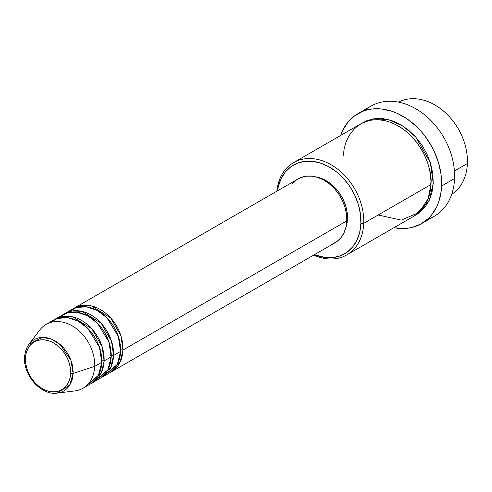 <?xml version="1.0" encoding="UTF-8"?>
<svg xmlns="http://www.w3.org/2000/svg" width="492" height="492" viewBox="0 0 492 492"><rect width="100%" height="100%" fill="white"/><g stroke="black" fill="none" stroke-linecap="round" stroke-linejoin="round"><path stroke-width="0.74" d="M25.467 358.274A27.62 20.652 60 0 1 49.046 340.894A27.62 20.652 60 0 1 70.62 373.385A2.048 0.879 2.3 0 0 73.111 373.422L70.953 360.378L60.215 344.615L51.451 339.142L42.22 337.414L29.028 344.222A29.6 22.134 60 0 1 56.666 341.897A29.6 22.134 60 0 1 73.111 373.422L94.679 366.399A36.875 27.577 -120 0 0 74.187 327.125A36.875 27.577 -120 0 0 39.754 330.015L29.028 344.222C26.297 347.899 24.828 352.333 24.6 357.512C23.247 375.556 41.426 395.759 57.238 393.102L69.759 385.039L73.111 373.422A29.6 22.134 60 0 1 57.238 393.102L74.901 390.919A36.875 27.577 -120 0 0 94.679 366.399L101.746 362.315A36.875 27.577 -120 0 0 85.51 326.276A36.875 27.577 -120 0 0 53.173 320.286L46.107 324.369A36.875 27.577 60 0 1 78.443 330.36A36.875 27.577 60 0 1 94.679 366.399A36.875 27.577 60 0 1 82.97 388.249L90.042 384.172A36.875 27.577 -120 0 0 101.746 362.315L94.679 366.399L73.111 373.422A2.048 0.879 -177.7 0 1 70.62 373.385L69.987 378.102L68.517 382.352L66.26 385.962L63.296 388.803L59.753 390.759L55.756 391.755L51.463 391.755L47.041 390.765L42.656 388.809L38.481 385.974L34.668 382.364L31.371 378.114L28.714 373.397L26.802 368.391L25.707 363.281L25.467 358.274L26.101 353.551L27.57 349.308L29.828 345.692L32.792 342.85L36.334 340.894L40.332 339.898L44.624 339.898L49.046 340.894L53.431 342.844L57.607 345.679L61.42 349.289L64.716 353.539L67.373 358.256L69.286 363.262L70.381 368.373L70.62 373.385A27.62 20.652 60 0 1 47.041 390.765A27.62 20.652 60 0 1 25.467 358.274A2.048 0.879 -177.7 0 1 24.6 357.518A2.048 0.879 2.3 0 0 25.467 358.274M120.103 350.199A2.048 0.879 -177.7 0 1 122.951 350.076L120.165 362.014L110.048 372.573A36.875 27.577 60 0 0 111.247 371.934A36.875 27.577 60 0 0 122.951 350.076L346.798 220.896A36.875 27.577 -120 0 0 330.556 184.857A36.875 27.577 -120 0 0 298.22 178.867L74.378 308.047A36.875 27.577 60 0 1 106.715 314.037A36.875 27.577 60 0 1 122.951 350.076A2.048 0.879 2.3 0 0 120.103 350.199M105.153 374.978L117.305 364.381L120.595 351.436A36.875 27.577 -120 0 0 104.359 315.397A36.875 27.577 -120 0 0 72.023 309.413L64.956 313.49A36.875 27.577 60 0 1 97.293 319.48A36.875 27.577 60 0 1 113.529 355.519L110.737 367.456L100.62 378.01A36.875 27.577 60 0 0 101.819 377.37A36.875 27.577 60 0 0 113.529 355.519L120.595 351.436L113.529 355.519A2.048 0.879 2.3 0 0 110.675 355.636A2.048 0.879 -177.7 0 1 113.529 355.519L111.5 341.202L101.223 323.33L81.973 311.356L71.955 310.975L63.8 314.21A36.875 27.577 60 0 1 64.956 313.49M95.725 380.421L107.877 369.824L111.174 356.878A36.875 27.577 -120 0 0 94.938 320.839A36.875 27.577 -120 0 0 62.595 314.849L55.528 318.927A36.875 27.577 60 0 1 87.865 324.917A36.875 27.577 60 0 1 104.101 360.956L101.315 372.893L91.198 383.452A36.875 27.577 60 0 0 92.398 382.807A36.875 27.577 60 0 0 104.101 360.956L111.174 356.878L104.101 360.956A2.048 0.879 2.3 0 0 101.254 361.079M101.776 360.87A2.048 0.879 -177.7 0 1 104.101 360.956L102.072 346.645L91.801 328.767L72.552 316.793L62.533 316.418L54.372 319.646A36.875 27.577 60 0 1 55.528 318.927M86.303 385.857L98.455 375.261L101.746 362.315L99.482 347.291L88.105 328.711L78.425 321.337L67.57 317.672L57.539 318.398L49.84 322.678M398.483 102.115A53.265 39.834 60 0 1 444.633 112.047A53.265 39.834 60 0 1 467.4 163.504A53.265 39.834 -120 0 0 444.633 112.047A53.265 39.834 -120 0 0 398.483 102.115M378.176 214.998L401.275 220.115L419.043 212.458L428.2 198.596L430.881 184.58L363.723 223.337L360.876 223.454A51.217 38.302 60 0 1 314.425 254.672L325.353 257.531L333.318 257.525L340.722 255.68L347.297 252.052L352.789 246.787L356.977 240.084L359.707 232.206L360.876 223.454L360.433 214.168L358.397 204.697L354.849 195.404L349.923 186.653L343.81 178.78L336.749 172.089L329 166.825L320.87 163.203L312.666 161.358L304.708 161.364L297.297 163.215L290.723 166.843L285.237 172.108L281.043 178.805L278.312 186.683L277.556 190.791A51.217 38.302 60 0 1 323.004 163.984A51.217 38.302 60 0 1 360.876 223.454L363.723 223.337A53.265 39.834 -120 0 0 323.49 161.161A53.265 39.834 -120 0 0 276.861 191.191A53.265 39.834 60 0 1 293.564 162.631A53.265 39.834 60 0 1 340.273 171.278A53.265 39.834 60 0 1 363.723 223.337L430.881 184.58A53.265 39.834 -120 0 0 407.425 132.526A53.265 39.834 -120 0 0 360.716 123.873L293.564 162.631M364.824 110.589A63.511 47.496 60 0 1 422.88 113.468A63.511 47.496 60 0 1 454.565 178.547A63.511 47.496 -120 0 0 426.601 116.475A63.511 47.496 -120 0 0 370.913 106.161L357.948 113.64A63.511 47.496 60 0 1 413.643 123.959A63.511 47.496 60 0 1 441.607 186.025L454.565 178.547L441.607 186.025A63.511 47.496 60 0 1 421.441 223.657A63.511 47.496 60 0 1 393.92 227.716L402.561 228.565L407.438 228.27L412.136 227.409L420.851 223.995L428.366 218.454L431.582 214.949L436.773 206.646L438.704 201.917L441.133 191.56L441.582 180.318L441.06 174.506L438.538 162.76L434.141 151.241L431.287 145.706L424.411 135.349L420.451 130.626L416.201 126.272L406.97 118.824L397.075 113.289L392.001 111.309L381.829 109.027L371.958 109.027L367.26 109.894L362.77 111.321L354.621 115.823L347.813 122.348L342.623 130.657L340.667 135.441A63.511 47.496 60 0 1 357.948 113.64M430.383 183.338A2.048 0.879 -177.7 0 1 433.237 183.221L429.313 200.238L415.131 215.441L419.116 212.956L424.824 207.483L429.184 200.515L432.019 192.323L433.237 183.221A2.048 0.879 2.3 0 0 430.383 183.338M298.109 178.928L301.018 177.52L306.356 176.185L312.088 176.185L317.992 177.514L323.847 180.121L329.425 183.91L334.511 188.725L338.914 194.395L342.457 200.699L345.015 207.384L346.479 214.204L346.798 220.896L122.951 350.076L120.921 335.765L110.651 317.893L91.401 305.919L81.383 305.538L73.222 308.767A36.875 27.577 60 0 1 74.378 308.047M316.122 176.948L320.274 177.999L325.802 180.466L331.073 184.039L335.876 188.596L340.034 193.946L343.379 199.9L345.796 206.216L347.174 212.655L347.475 218.971L346.823 219.346L347.475 218.971A34.827 26.045 -120 0 0 316.122 176.954M454.43 170.988L467.4 163.504L454.43 170.988M24.6 357.518A2.048 0.879 -177.7 0 1 24.723 357.229A29.6 22.134 60 0 1 29.028 344.222M92.398 382.807L99.464 378.729A36.875 27.577 -120 0 0 111.174 356.878L108.91 341.848L97.533 323.275L87.853 315.901L76.992 312.236L66.961 312.961L59.268 317.242M451.699 194.328A53.265 39.834 -120 0 0 467.4 163.504A53.265 39.834 60 0 1 451.699 194.328M421.441 223.657L434.405 216.179A63.511 47.496 -120 0 0 454.565 178.547A63.511 47.496 60 0 1 427.53 219.235M361.903 123.221L367.112 120.571L374.818 118.646L383.096 118.64L391.626 120.558L400.088 124.328L408.145 129.796L415.494 136.758L421.847 144.949L426.97 154.045L430.66 163.707L432.776 173.559L433.237 183.221L430.352 162.698L415.746 137.04L403.034 126.1L388.225 119.568L373.779 118.787L361.909 123.221M346.817 254.899A53.265 39.834 60 0 1 313.724 255.071A53.265 39.834 -120 0 0 363.723 223.337A53.265 39.834 60 0 1 346.817 254.899L413.969 216.148A53.265 39.834 -120 0 0 430.881 184.58C433.194 171.099 421.472 133.363 389.27 121.918C357.02 111.789 342.617 140.786 343.803 155.441M347.475 218.971L346.682 224.924L345.698 228.208A34.827 26.045 -120 0 0 347.475 218.971M292.334 183.922L296.289 180.133M111.247 371.934L335.089 242.747A36.875 27.577 -120 0 0 346.798 220.896L345.956 227.193L343.988 232.864L340.974 237.691L337.02 241.48L332.291 244.093M101.819 377.37L108.892 373.293A36.875 27.577 -120 0 0 120.595 351.436L118.332 336.411L106.955 317.832L97.275 310.458L86.42 306.793L76.389 307.518L68.689 311.799M68.105 316.135L67.146 317.617"/></g></svg>
